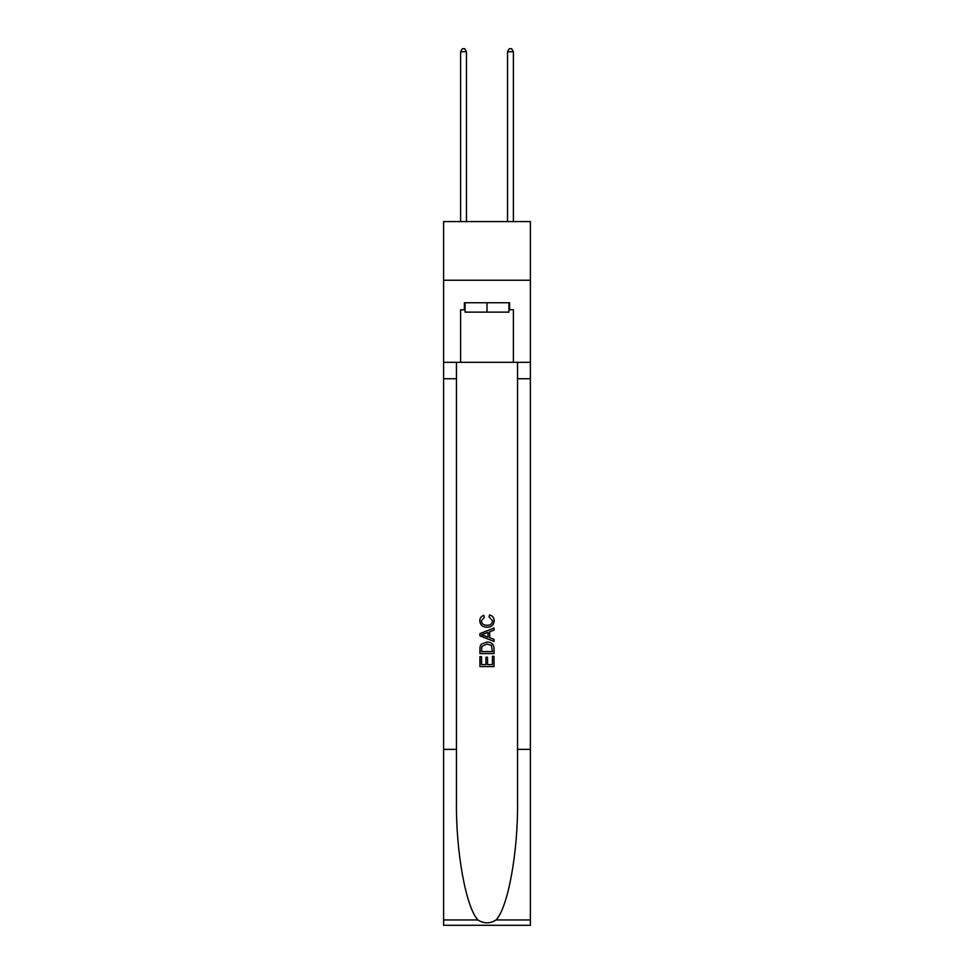 <?xml version="1.0" encoding="UTF-8"?>
<svg xmlns="http://www.w3.org/2000/svg" width="974" height="974" viewBox="0 0 974 974"><rect width="100%" height="100%" fill="white"/><g stroke="black" fill="none" stroke-linecap="round" stroke-linejoin="round"><path stroke-width="1.46" d="M530.392 280.22L530.392 221.585L443.608 221.585L443.608 280.22L530.392 280.22L530.392 362.328L513.395 362.328L513.395 309.781L509.633 309.781L509.633 302.744L464.367 302.744L464.367 309.781L465.073 309.781M508.927 302.744L508.927 312.13L465.073 312.13L465.073 302.744M487 302.744L487 312.13M492.406 656.293L492.406 664.597L487.536 664.597L492.406 664.597L492.406 656.293L494.025 656.293L494.025 666.581L479.951 666.581L479.951 656.659L479.951 666.581M485.916 657.194L485.916 664.597L481.582 664.597L485.916 664.597L485.916 657.194L487.536 657.194L487.536 664.597M481.168 644.24L480.158 646.286L481.168 644.24L486.915 642.036C491.42 642.024 493.794 644.191 494.025 648.55L494.025 653.591L479.951 653.591L479.951 648.769L479.951 653.591M489.52 614.971L489.058 616.956L489.52 614.971C492.503 615.751 494.074 617.662 494.208 620.718C493.83 625.04 491.395 627.219 486.89 627.244L486.89 627.244C482.568 627.146 480.194 624.991 479.78 620.755L479.78 620.755C479.853 617.979 481.217 616.165 483.871 615.337L484.297 617.321L481.399 620.852C481.813 623.896 483.652 625.357 486.878 625.259C490.178 625.43 492.077 623.981 492.588 620.901L489.058 616.956M496.07 919.943L530.392 919.943L530.392 925.3L443.608 925.3L443.608 749.371L456.453 749.371L456.453 801.675C455.82 851.666 465.962 907.512 477.93 919.943C483.968 923.802 490.019 923.802 496.07 919.943C508.038 907.512 518.18 851.666 517.547 801.675L517.547 362.328M479.951 633.611L479.951 635.852L494.025 641.44L479.951 635.852L479.951 633.611L494.025 628.023L479.951 633.611M517.547 749.371L530.392 749.371L530.392 362.328M443.608 749.371L443.608 280.22M456.453 362.328L456.453 749.371M530.392 919.943L530.392 749.371M443.608 362.328L460.605 362.328L460.605 309.781L464.367 309.781M460.605 362.328L513.395 362.328M508.927 309.781L509.633 309.781M494.025 628.023L494.025 630.129L489.703 631.736L489.703 637.726L494.025 639.334L494.025 641.44M484.175 635.693L488.071 637.13L488.071 632.333L481.582 634.731L484.175 635.693M488.071 632.333L488.071 637.13M479.951 648.769L480.158 646.286M491.407 645.372L492.406 651.606L491.407 645.372L486.89 644.021L481.874 646.419L481.582 651.606L492.406 651.606L481.582 651.606M479.951 656.659L481.582 656.659L481.582 664.597M466.473 221.585L466.473 51.744L460.605 51.744L460.605 221.585M460.605 51.744L462.37 48.7L464.72 48.7L466.473 51.744M513.395 221.585L513.395 51.744L507.527 51.744L507.527 221.585M507.527 51.744L509.28 48.7L511.63 48.7L513.395 51.744M517.547 378.74L530.392 378.74M456.453 378.74L443.608 378.74M443.608 919.943L477.93 919.943"/></g></svg>

